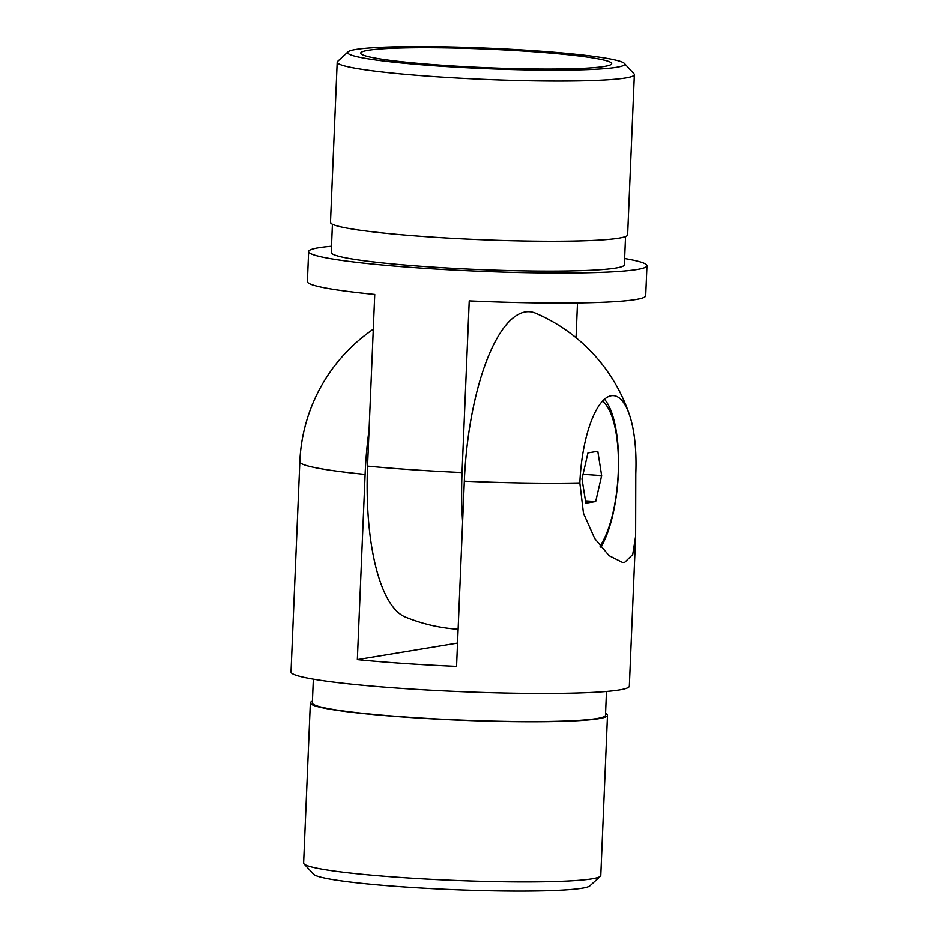 <?xml version="1.0" encoding="UTF-8"?>
<svg xmlns="http://www.w3.org/2000/svg" width="938" height="938" viewBox="0 0 938 938"><rect width="100%" height="100%" fill="white"/><g stroke="black" fill="none" stroke-linecap="round" stroke-linejoin="round"><path stroke-width="1.41" d="M635.8 473.713A82.896 27.683 93.9 0 0 629.633 415.346A82.896 27.683 93.9 0 0 613.475 395.625A82.896 27.683 93.9 0 0 611.295 395.73A82.896 27.683 93.9 0 0 579.86 482.941L583.495 513.274L594.727 538.518L609.102 555.695L622.457 562.413L624.755 562.308L632.74 554.522L635.636 536.196L635.8 473.713M369.068 429.756A160.879 53.724 93.9 0 0 365.105 474.417L357.343 659.625A169.309 12.534 2.4 0 0 456.56 666.402L464.322 481.194A160.879 53.724 -86.1 0 1 535.727 313.233A169.309 169.309 0 0 1 629.633 415.346M635.636 536.196L629.351 686.182A169.309 12.534 -177.6 0 1 619.408 689.958A169.309 12.534 -177.6 0 1 430.929 690.227A169.309 12.534 -177.6 0 1 291.026 671.995L299.843 461.754A169.309 12.534 -177.6 0 0 365.105 474.417M457.533 643.093L357.343 659.625M600.918 547.206A82.896 27.683 93.9 0 0 618.541 468.179A82.896 27.683 93.9 0 0 604.482 399.248M606.499 691.482L605.502 715.272A146.703 10.857 -177.6 0 1 596.885 718.543A146.703 10.857 -177.6 0 1 433.579 718.778A146.703 10.857 -177.6 0 1 312.354 702.984L313.351 679.194M605.573 713.466A148.708 11.01 -177.6 0 1 607.507 715.354A148.708 11.01 -177.6 0 1 598.784 718.672A148.708 11.01 -177.6 0 1 433.239 718.907A148.708 11.01 -177.6 0 1 310.349 702.89A148.708 11.01 -177.6 0 1 312.436 701.178M600.355 876.338L589.92 885.871A138.66 10.259 -177.6 0 1 582.193 888.227A138.66 10.259 -177.6 0 1 432.922 888.708A138.66 10.259 -177.6 0 1 313.609 874.286L304.006 863.91A148.708 11.01 2.4 0 0 431.972 879.387A148.708 11.01 2.4 0 0 592.066 878.859A148.708 11.01 2.4 0 0 600.355 876.338A148.708 11.01 2.4 0 0 600.801 875.541L607.507 715.354M310.349 702.89L303.631 863.077A148.708 11.01 2.4 0 0 304.006 863.91M624.649 258.489A169.309 12.534 -177.6 0 1 646.974 265.689L645.707 295.728A169.309 12.534 -177.6 0 1 469.235 300.864L462.047 472.564A161.688 53.994 -86.1 0 0 462.622 521.774M458.107 629.269A169.309 169.309 0 0 1 405.239 617.04A161.688 53.994 -86.1 0 1 367.544 466.104L374.743 294.415A169.309 12.534 -177.6 0 1 307.394 281.541L308.649 251.513A169.309 12.534 -177.6 0 1 331.501 246.202M576.061 337.68L577.515 302.904M646.974 265.689A169.309 12.534 -177.6 0 1 553.057 272.97A169.309 12.534 -177.6 0 1 376.009 264.375A169.309 12.534 -177.6 0 1 308.649 251.513M332.427 224.229L331.243 252.451A146.703 10.857 2.4 0 0 477.36 269.452A146.703 10.857 2.4 0 0 624.38 264.739L625.564 236.505M337.199 62.154L330.493 222.341A148.708 11.01 2.4 0 0 428.889 236.845A148.708 11.01 2.4 0 0 627.651 234.793L634.369 74.606A148.708 11.01 -177.6 0 1 435.595 76.658A148.708 11.01 -177.6 0 1 337.199 62.154A148.708 11.01 -177.6 0 1 337.645 61.357L348.08 51.813A138.66 10.259 2.4 0 0 439.406 66.082A138.66 10.259 2.4 0 0 624.391 63.397A138.66 10.259 2.4 0 0 486.634 48.108A138.66 10.259 2.4 0 0 348.08 51.813M443.815 65.355A125.598 9.298 2.4 0 0 611.693 63.632A125.598 9.298 2.4 0 0 486.599 49.081A125.598 9.298 2.4 0 0 360.72 53.103A125.598 9.298 2.4 0 0 443.815 65.355M624.391 63.397L633.994 73.774A148.708 11.01 -177.6 0 1 634.369 74.606M600.015 546.068A78.229 26.123 93.9 0 0 618.412 467.101A78.229 26.123 93.9 0 0 602.442 401.241M597.811 451.295L601.668 475.613L595.7 501.549L585.875 503.178L582.017 478.849L587.985 452.913L597.811 451.295M583.049 474.335L601.668 475.613M585.511 500.857L595.7 501.549M579.86 482.941A169.309 12.534 -177.6 0 1 464.322 481.194M367.544 466.104A169.309 12.534 2.4 0 0 462.047 472.564M373.289 329.179A169.309 169.309 0 0 0 299.843 461.754"/></g></svg>
